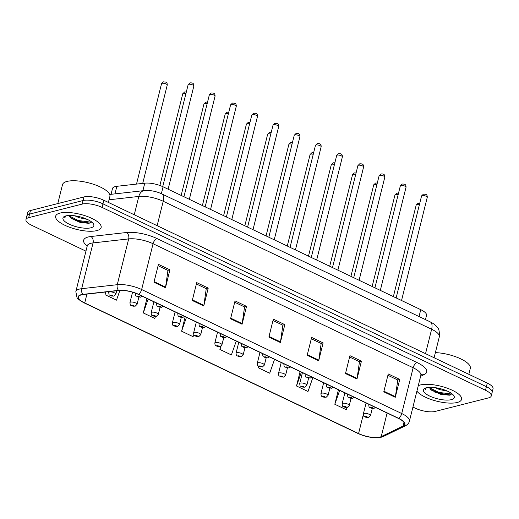 <?xml version="1.0" encoding="UTF-8"?>
<svg xmlns="http://www.w3.org/2000/svg" width="519" height="519" viewBox="0 0 519 519"><rect width="100%" height="100%" fill="white"/><g stroke="black" fill="none" stroke-linecap="round" stroke-linejoin="round"><path stroke-width="0.78" d="M111.053 194.314L112.493 188.533A14.649 4.84 14 0 1 116.853 186.308L144.775 183.168A14.649 4.84 14 0 1 163.07 186.795L420.753 309.668A14.649 4.84 14 0 1 426.521 315.357L425.463 319.607M457.207 402.478A23.433 7.746 -166 0 0 461.56 399.383A23.433 7.746 -166 0 0 446.82 388.024A23.433 7.746 -166 0 0 420.435 384.949A23.433 7.746 -166 0 0 418.249 385.734A23.433 7.746 -166 0 1 420.435 384.949A23.433 7.746 -166 0 1 446.82 388.024A23.433 7.746 -166 0 1 461.56 399.383A23.433 7.746 -166 0 1 457.207 402.478A23.433 7.746 -166 0 1 434.838 400.668A23.433 7.746 -166 0 1 416.913 391.099A23.433 7.746 -166 0 0 434.838 400.668A23.433 7.746 -166 0 0 457.207 402.478M96.781 230.611A23.433 7.746 -166 0 0 101.134 227.517A23.433 7.746 -166 0 0 86.388 216.157A23.433 7.746 -166 0 0 60.009 213.082A23.433 7.746 -166 0 0 55.656 216.176A23.433 7.746 -166 0 0 70.396 227.536A23.433 7.746 -166 0 0 96.781 230.611A23.433 7.746 -166 0 0 101.134 227.517A23.433 7.746 -166 0 0 86.388 216.157A23.433 7.746 -166 0 0 60.009 213.082A23.433 7.746 -166 0 0 55.656 216.176A23.433 7.746 -166 0 0 70.396 227.536A23.433 7.746 -166 0 0 96.781 230.611M379.843 437.108A15.622 5.164 14 0 1 358.577 433.553L84.714 302.966A15.622 5.164 14 0 1 78.564 296.9A15.622 5.164 14 0 1 83.215 294.526L118.812 290.517A15.622 5.164 14 0 1 138.326 294.383L398.417 418.405A15.622 5.164 14 0 1 404.567 424.471A15.622 5.164 14 0 1 403.042 426.047L381.218 436.622A15.622 5.164 14 0 1 379.843 437.108M380.148 437.258A16.011 5.294 -166 0 0 381.562 436.758L403.386 426.183A16.011 5.294 -166 0 0 398.637 418.346L138.554 294.325A16.011 5.294 -166 0 0 118.553 290.368L82.949 294.37A16.011 5.294 -166 0 0 84.487 303.018L358.357 433.612A16.011 5.294 -166 0 0 380.148 437.258M412.929 407.078L415.129 408.129A14.649 4.84 -166 0 0 435.065 411.463L488.548 397.885A14.649 4.84 -166 0 0 491.266 395.945L493.05 388.796A14.649 4.84 -166 0 0 487.283 383.106L103.871 200.282A14.649 4.84 -166 0 0 83.935 196.948L30.452 210.526L29.564 214.1A14.649 4.84 -166 0 0 26.839 216.04A14.649 4.84 -166 0 1 29.564 214.1L83.04 200.522L29.564 214.1L28.668 217.675A14.649 4.84 -166 0 0 25.95 219.615A14.649 4.84 -166 0 0 31.717 225.304L85.94 251.157M103.871 200.282L102.976 203.857A14.649 4.84 -166 0 0 83.04 200.522A14.649 4.84 -166 0 1 102.976 203.857L486.394 386.681L102.976 203.857L102.087 207.431A14.649 4.84 -166 0 0 82.151 204.097L28.668 217.675M492.161 392.37A14.649 4.84 -166 0 0 486.394 386.681A14.649 4.84 -166 0 1 492.161 392.37M491.266 395.945A14.649 4.84 -166 0 0 485.499 390.262L102.087 207.431M192.27 300.501L196.733 282.621L208.223 288.097L203.766 305.983L192.27 300.501M153.968 282.239L158.431 264.353L169.921 269.835L165.464 287.721L153.968 282.239M307.183 355.294L311.64 337.415L323.129 342.89L318.672 360.776L307.183 355.294M345.485 373.563L349.942 355.677L361.438 361.153L356.975 379.039L345.485 373.563M383.788 391.826L388.244 373.94L399.74 379.421L395.277 397.301L383.788 391.826M230.579 318.77L235.036 300.884L246.525 306.366L242.068 324.245L230.579 318.77M268.881 337.032L273.338 319.146L284.827 324.628L280.37 342.514L268.881 337.032M146.903 298.477L143.296 312.938L154.785 318.419L155.453 316.525M105.662 291.996L104.994 294.675L116.483 300.157L119.889 290.432M258.566 366.284L258.203 367.731L269.698 373.213L274.557 359.343M300.112 371.533L296.511 385.993L308.001 391.475L312.86 377.611M338.42 389.795L334.813 404.262L346.303 409.738L347.081 407.519M185.205 316.739L181.598 331.206L193.087 336.682L193.788 334.69M220.64 346.497L219.9 349.469L231.396 354.944L236.255 341.08M284.827 324.628L282.751 325.154M273 320.508L282.868 325.212L280.494 341.898A3.905 1.933 115.5 0 1 280.37 342.514M246.525 306.366L244.449 306.891M234.698 302.24L244.566 306.95L242.185 323.635A3.905 1.933 115.5 0 1 242.068 324.245M399.74 379.421L397.658 379.947M387.907 375.302L397.775 380.005L395.4 396.691A3.905 1.933 115.5 0 1 395.277 397.301M361.438 361.153L359.356 361.685M349.605 357.033L359.472 361.737L357.098 378.429A3.905 1.933 115.5 0 1 356.975 379.039M323.129 342.89L321.053 343.422M311.303 338.771L321.17 343.474L318.796 360.16A3.905 1.933 115.5 0 1 318.672 360.776M169.921 269.835L167.838 270.36M158.087 265.715L167.955 270.418L165.58 287.104A3.905 1.933 115.5 0 1 165.464 287.721M208.223 288.097L206.14 288.629M196.396 283.977L206.257 288.681L203.883 305.373A3.905 1.933 115.5 0 1 203.766 305.983M219.9 349.469L221.036 346.238M222.956 340.749L224.013 337.746M258.203 367.731L258.689 366.362M296.511 385.993L301.37 372.129M334.813 404.262L339.673 390.392M181.598 331.206L186.457 317.336M143.296 312.938L148.155 299.074M104.994 294.675L105.941 291.97M30.452 210.526A14.649 4.84 -166 0 0 27.734 212.459L25.95 219.615M447.683 391.235L439.541 389.555L435.214 387.661M429.271 387.349A11.035 3.646 -166 0 0 429.46 387.758L429.317 387.349M451.309 399.669A15.92 5.261 -166 0 0 453.736 395.53A15.92 5.261 -166 0 0 441.585 389.003A15.92 5.261 -166 0 0 426.333 387.758A15.92 5.261 -166 0 0 424.801 388.316A15.92 5.261 -166 0 0 430.9 396.607A15.92 5.261 -166 0 0 451.309 399.669M429.46 387.758L431.529 390.191L440.449 394.232L449.389 395.206L452.023 393.791M425.788 387.914L425.217 389.678L426.404 387.738M468.819 374.303L470.311 368.321A24.412 8.07 -166 0 0 459.652 358.357A24.412 8.07 -166 0 0 435.376 352.635M425.217 389.678L425.23 388.75M451.887 394.096L438.743 392.383L429.447 387.732M450.388 394.998L438.561 393.097L430.634 389.419M108.393 202.436L109.885 196.454A24.412 8.07 -166 0 0 94.523 184.628A24.412 8.07 -166 0 0 67.042 181.416A24.412 8.07 -166 0 0 62.507 184.647L57.791 203.584M87.257 219.368L79.109 217.688L74.788 215.794M68.845 215.482A11.035 3.646 -166 0 0 69.027 215.891L68.884 215.482M90.883 227.802A15.92 5.261 -166 0 0 93.31 223.67A15.92 5.261 -166 0 0 81.152 217.137A15.92 5.261 -166 0 0 65.907 215.891A15.92 5.261 -166 0 0 64.369 216.449A15.92 5.261 -166 0 0 70.467 224.74A15.92 5.261 -166 0 0 90.883 227.802M69.027 215.891L71.097 218.324L80.017 222.366L88.957 223.339L91.591 221.924M65.362 216.047L64.784 217.811L65.971 215.878M64.784 217.811L64.797 216.884M91.461 222.229L78.311 220.517L69.021 215.865M89.956 223.138L78.135 221.23L70.201 217.552M419.041 316.545L420.753 309.668M161.351 193.678L163.07 186.795M142.887 190.733L144.775 183.168M114.965 193.879L116.853 186.308M358.577 433.553L363.3 414.623M87.198 246.103A24.412 8.07 14 0 1 88.172 237.001A24.412 8.07 14 0 1 90.903 236.515L126.5 232.512A24.412 8.07 14 0 1 156.991 238.552L417.081 362.573A24.412 8.07 14 0 1 424.315 374.517L420.598 376.32M82.949 294.37A4.885 3.445 -96.4 0 1 81.658 288.694L93.07 242.911A19.527 6.455 -166 0 0 90.883 243.294A19.527 6.455 -166 0 0 87.257 245.876L87.244 244.858M84.487 303.018A4.885 2.413 115.5 0 1 84.247 302.934L358.11 433.527C366.485 437.219 374.231 438.438 381.348 437.186L383.567 436.388A4.885 4.282 -115.9 0 1 381.562 436.758M138.554 294.325A4.885 2.413 -64.5 0 0 141.648 289.524L401.738 413.539A4.885 2.413 115.5 0 1 398.637 418.346M118.553 290.368A4.885 3.445 -96.4 0 1 117.255 284.691A19.527 6.455 14 0 1 141.648 289.524L153.066 243.735A19.527 6.455 -166 0 0 128.673 238.909L93.07 242.911A4.885 3.445 83.6 0 0 90.903 236.515M383.567 436.388L405.391 425.814A4.885 4.282 -115.9 0 1 403.386 426.183M417.081 362.573A4.885 2.413 115.5 0 0 413.15 367.757L401.738 413.539A19.527 6.455 14 0 1 409.426 421.123L420.844 375.341A19.527 6.455 -166 0 0 413.15 367.757L153.066 243.735A4.885 2.413 115.5 0 1 156.991 238.552M84.247 302.934C79.731 300.436 77.305 298.574 76.968 297.361L75.839 291.659A19.527 6.455 14 0 1 81.658 288.694L117.255 284.691L128.673 238.909A4.885 3.445 83.6 0 0 126.5 232.512M485.499 390.262L487.283 383.106M82.151 204.097L83.935 196.948M424.315 374.517A4.885 4.282 64.1 0 0 421.272 374.504M84.714 302.966L86.92 294.104M381.218 436.622L387.109 413.014M403.042 426.047L403.964 422.362M269.03 336.435L280.494 341.898M307.332 354.698L318.796 360.16M345.635 372.96L357.098 378.429M383.937 391.229L395.4 396.691M230.728 318.166L242.185 323.635M192.426 299.904L203.883 305.373M154.117 281.642L165.58 287.104M430.199 321.864A9.764 4.827 115.5 0 1 431.626 329.254L163.219 201.268A19.527 6.455 -166 0 0 138.826 196.435A9.764 6.89 -96.4 0 1 144.301 190.577C150.212 190.136 156.037 191.239 161.792 193.879L430.199 321.864C433.527 323.519 435.876 325.316 437.245 327.255C438.899 328.404 439.593 331.596 439.314 336.837A19.527 6.455 -166 0 0 431.626 329.254L425.535 353.666M109.055 199.783L138.826 196.435L134.252 214.769M161.792 193.879A9.764 4.827 115.5 0 1 163.219 201.268L157.134 225.681M419.346 204.882A2.932 0.967 -166 0 0 416.731 204.707A2.932 0.967 -166 0 0 416.186 205.089L393.37 296.608M364.053 413.409A3.659 1.213 14 0 1 368.172 413.89A3.659 1.213 14 0 1 370.475 415.661L368.484 417.6L364.176 416.491C363.825 416.744 363.56 415.881 363.371 413.89A3.659 1.213 14 0 1 364.053 413.409M367.329 417.471A1.22 0.402 -166 0 0 367.069 416.835A1.22 0.402 -166 0 0 365.408 416.556A1.22 0.402 -166 0 0 365.661 417.192A1.22 0.402 -166 0 0 367.329 417.471M422.109 195.585A2.932 0.967 -166 0 0 421.564 195.974L423.426 194.132C425.132 194.294 427.377 193.782 427.247 197.389A2.932 0.967 -166 0 0 425.405 195.968A2.932 0.967 -166 0 0 422.109 195.585M368.866 404.314L368.75 404.775A3.659 1.213 14 0 1 369.08 404.418M370.787 407.434A1.22 0.402 -166 0 0 371.04 408.07A1.22 0.402 -166 0 0 372.7 408.349A1.22 0.402 -166 0 0 372.447 407.713A1.22 0.402 -166 0 0 370.787 407.434M398.125 194.761A2.932 0.967 -166 0 0 395.51 194.586A2.932 0.967 -166 0 0 394.965 194.975L372.149 286.488M342.832 403.289A3.659 1.213 14 0 1 346.952 403.769A3.659 1.213 14 0 1 349.261 405.547L347.263 407.48L342.955 406.371C342.605 406.63 342.339 405.761 342.151 403.769A3.659 1.213 14 0 1 342.832 403.289M346.108 407.35A1.22 0.402 -166 0 0 345.855 406.714A1.22 0.402 -166 0 0 344.188 406.435A1.22 0.402 -166 0 0 344.447 407.071A1.22 0.402 -166 0 0 346.108 407.35M376.904 184.647A2.932 0.967 -166 0 0 374.29 184.466A2.932 0.967 -166 0 0 373.745 184.855L350.928 276.374M321.611 393.168A3.659 1.213 14 0 1 325.737 393.649A3.659 1.213 14 0 1 328.04 395.426L326.042 397.359L321.735 396.257C321.384 396.51 321.118 395.64 320.93 393.655A3.659 1.213 14 0 1 321.611 393.168M324.888 397.23A1.22 0.402 -166 0 0 324.635 396.594A1.22 0.402 -166 0 0 322.974 396.321A1.22 0.402 -166 0 0 323.227 396.951A1.22 0.402 -166 0 0 324.888 397.23M355.684 174.527A2.932 0.967 -166 0 0 353.069 174.352A2.932 0.967 -166 0 0 352.524 174.734L329.708 266.253M300.391 383.054A3.659 1.213 14 0 1 304.517 383.535A3.659 1.213 14 0 1 306.82 385.306L304.822 387.245L300.514 386.136C300.164 386.389 299.898 385.526 299.716 383.535A3.659 1.213 14 0 1 300.391 383.054M303.667 387.116A1.22 0.402 -166 0 0 303.414 386.48A1.22 0.402 -166 0 0 301.753 386.201A1.22 0.402 -166 0 0 302.006 386.837A1.22 0.402 -166 0 0 303.667 387.116M334.463 164.406A2.932 0.967 -166 0 0 331.849 164.231A2.932 0.967 -166 0 0 331.31 164.62L308.487 256.133M279.177 372.934A3.659 1.213 14 0 1 283.296 373.414A3.659 1.213 14 0 1 285.599 375.192L283.608 377.125L279.293 376.016C278.943 376.269 278.677 375.406 278.495 373.414A3.659 1.213 14 0 1 279.177 372.934M282.446 376.995A1.22 0.402 -166 0 0 282.193 376.359A1.22 0.402 -166 0 0 280.532 376.08A1.22 0.402 -166 0 0 280.785 376.716A1.22 0.402 -166 0 0 282.446 376.995M400.889 185.465A2.932 0.967 -166 0 0 400.344 185.854L402.206 184.018C403.912 184.174 406.156 183.661 406.027 187.275A2.932 0.967 -166 0 0 404.184 185.854A2.932 0.967 -166 0 0 400.889 185.465M347.646 394.193L347.529 394.654A3.659 1.213 14 0 1 347.86 394.297M349.566 397.32A1.22 0.402 -166 0 0 349.825 397.956A1.22 0.402 -166 0 0 351.486 398.229A1.22 0.402 -166 0 0 351.227 397.593A1.22 0.402 -166 0 0 349.566 397.32M379.668 175.351A2.932 0.967 -166 0 0 379.123 175.733L380.985 173.897C382.691 174.053 384.936 173.547 384.813 177.154A2.932 0.967 -166 0 0 382.964 175.733A2.932 0.967 -166 0 0 379.668 175.351M326.425 384.079L326.308 384.534A3.659 1.213 14 0 1 326.639 384.177M328.352 387.2A1.22 0.402 -166 0 0 328.605 387.836A1.22 0.402 -166 0 0 330.266 388.115A1.22 0.402 -166 0 0 330.013 387.479A1.22 0.402 -166 0 0 328.352 387.2M358.447 165.23A2.932 0.967 -166 0 0 357.902 165.619L359.764 163.777C361.471 163.939 363.715 163.427 363.592 167.034A2.932 0.967 -166 0 0 361.749 165.613A2.932 0.967 -166 0 0 358.447 165.23M305.204 373.959L305.088 374.42A3.659 1.213 14 0 1 305.419 374.063M307.131 377.079A1.22 0.402 -166 0 0 307.384 377.715A1.22 0.402 -166 0 0 309.045 377.994A1.22 0.402 -166 0 0 308.792 377.358A1.22 0.402 -166 0 0 307.131 377.079M434.241 391.89A19.527 6.455 -166 0 0 439.846 393.493M313.242 154.292A2.932 0.967 -166 0 0 310.634 154.111A2.932 0.967 -166 0 0 310.09 154.5L287.267 246.019M257.956 362.813A3.659 1.213 14 0 1 262.076 363.294A3.659 1.213 14 0 1 264.379 365.071L262.387 367.004L258.073 365.901C257.729 366.154 257.456 365.285 257.275 363.3A3.659 1.213 14 0 1 257.956 362.813M261.226 366.875A1.22 0.402 -166 0 0 260.973 366.239A1.22 0.402 -166 0 0 259.312 365.966A1.22 0.402 -166 0 0 259.565 366.596A1.22 0.402 -166 0 0 261.226 366.875M292.022 144.172A2.932 0.967 -166 0 0 289.414 143.997A2.932 0.967 -166 0 0 288.869 144.379L266.052 235.898M236.735 352.693A3.659 1.213 14 0 1 240.855 353.18A3.659 1.213 14 0 1 243.158 354.951L241.166 356.89L236.859 355.781C236.508 356.034 236.242 355.171 236.054 353.18A3.659 1.213 14 0 1 236.735 352.693M240.005 356.761A1.22 0.402 -166 0 0 239.752 356.125A1.22 0.402 -166 0 0 238.091 355.846A1.22 0.402 -166 0 0 238.344 356.482A1.22 0.402 -166 0 0 240.005 356.761M270.808 134.051A2.932 0.967 -166 0 0 268.193 133.876A2.932 0.967 -166 0 0 267.648 134.265L244.832 225.778M215.515 342.579A3.659 1.213 14 0 1 219.634 343.059A3.659 1.213 14 0 1 221.937 344.837L219.946 346.77L215.638 345.66C215.288 345.914 215.022 345.051 214.834 343.059A3.659 1.213 14 0 1 215.515 342.579M218.784 346.64A1.22 0.402 -166 0 0 218.531 346.004A1.22 0.402 -166 0 0 216.871 345.725A1.22 0.402 -166 0 0 217.124 346.361A1.22 0.402 -166 0 0 218.784 346.64M337.227 155.11A2.932 0.967 -166 0 0 336.688 155.499L338.544 153.656C340.25 153.819 342.495 153.306 342.371 156.92A2.932 0.967 -166 0 0 340.529 155.499A2.932 0.967 -166 0 0 337.227 155.11M283.984 363.838L283.874 364.299A3.659 1.213 14 0 1 284.198 363.942M285.911 366.965A1.22 0.402 -166 0 0 286.164 367.601A1.22 0.402 -166 0 0 287.824 367.874A1.22 0.402 -166 0 0 287.571 367.238A1.22 0.402 -166 0 0 285.911 366.965M316.013 144.996A2.932 0.967 -166 0 0 315.468 145.378L317.323 143.542C319.036 143.698 321.274 143.192 321.151 146.799A2.932 0.967 -166 0 0 319.308 145.378A2.932 0.967 -166 0 0 316.013 144.996M262.763 353.724L262.653 354.179A3.659 1.213 14 0 1 262.977 353.822M264.69 356.845A1.22 0.402 -166 0 0 264.943 357.481A1.22 0.402 -166 0 0 266.604 357.76A1.22 0.402 -166 0 0 266.351 357.124A1.22 0.402 -166 0 0 264.69 356.845M294.792 134.875A2.932 0.967 -166 0 0 294.247 135.264L296.102 133.422C297.815 133.584 300.053 133.072 299.93 136.679A2.932 0.967 -166 0 0 298.088 135.258A2.932 0.967 -166 0 0 294.792 134.875M241.543 343.604L241.432 344.065A3.659 1.213 14 0 1 241.757 343.708M243.469 346.724A1.22 0.402 -166 0 0 243.722 347.36A1.22 0.402 -166 0 0 245.383 347.639A1.22 0.402 -166 0 0 245.13 347.003A1.22 0.402 -166 0 0 243.469 346.724M249.587 123.937A2.932 0.967 -166 0 0 246.973 123.756A2.932 0.967 -166 0 0 246.428 124.145L223.611 215.664M194.294 332.458A3.659 1.213 14 0 1 198.414 332.939A3.659 1.213 14 0 1 200.717 334.716L198.725 336.649L194.417 335.546C194.067 335.799 193.801 334.93 193.613 332.945A3.659 1.213 14 0 1 194.294 332.458M197.564 336.52A1.22 0.402 -166 0 0 197.311 335.884A1.22 0.402 -166 0 0 195.65 335.605A1.22 0.402 -166 0 0 195.903 336.241A1.22 0.402 -166 0 0 197.564 336.52M228.366 113.817A2.932 0.967 -166 0 0 225.752 113.642A2.932 0.967 -166 0 0 225.207 114.024L202.391 205.543M173.074 322.338A3.659 1.213 14 0 1 177.193 322.824A3.659 1.213 14 0 1 179.503 324.596L177.504 326.535L173.197 325.426C172.846 325.679 172.58 324.816 172.392 322.824A3.659 1.213 14 0 1 173.074 322.338M176.35 326.406A1.22 0.402 -166 0 0 176.09 325.77A1.22 0.402 -166 0 0 174.429 325.491A1.22 0.402 -166 0 0 174.689 326.127A1.22 0.402 -166 0 0 176.35 326.406M207.146 103.696A2.932 0.967 -166 0 0 204.531 103.521A2.932 0.967 -166 0 0 203.986 103.91L181.17 195.423M151.853 312.224A3.659 1.213 14 0 1 155.979 312.704A3.659 1.213 14 0 1 158.282 314.475L156.284 316.415L151.976 315.305C151.626 315.558 151.36 314.696 151.172 312.704A3.659 1.213 14 0 1 151.853 312.224M155.129 316.285A1.22 0.402 -166 0 0 154.876 315.649A1.22 0.402 -166 0 0 153.215 315.37A1.22 0.402 -166 0 0 153.468 316.006A1.22 0.402 -166 0 0 155.129 316.285M185.925 93.582A2.932 0.967 -166 0 0 183.311 93.401A2.932 0.967 -166 0 0 182.766 93.79L159.904 185.484M130.632 302.103A3.659 1.213 14 0 1 134.758 302.583A3.659 1.213 14 0 1 137.061 304.361L135.063 306.294L130.756 305.191C130.405 305.444 130.139 304.575 129.951 302.59A3.659 1.213 14 0 1 130.632 302.103M133.908 306.165A1.22 0.402 -166 0 0 133.655 305.529A1.22 0.402 -166 0 0 131.995 305.25A1.22 0.402 -166 0 0 132.248 305.886A1.22 0.402 -166 0 0 133.908 306.165M161.552 83.669L163.407 81.833C165.808 82.242 167.254 81.522 167.235 85.09A2.932 0.967 -166 0 0 165.392 83.669A2.932 0.967 -166 0 0 162.09 83.287A2.932 0.967 -166 0 0 161.552 83.669L136.51 184.102M109.412 291.983A3.659 1.213 14 0 1 113.538 292.469A3.659 1.213 14 0 1 115.841 294.241L113.843 296.18L109.535 295.071C109.185 295.324 108.919 294.461 108.737 292.469A3.659 1.213 14 0 1 109.412 291.983M112.688 296.051A1.22 0.402 -166 0 0 112.435 295.415A1.22 0.402 -166 0 0 110.774 295.136A1.22 0.402 -166 0 0 111.027 295.772A1.22 0.402 -166 0 0 112.688 296.051M273.571 124.755A2.932 0.967 -166 0 0 273.026 125.144L274.882 123.301C276.595 123.464 278.833 122.951 278.709 126.565A2.932 0.967 -166 0 0 276.867 125.144A2.932 0.967 -166 0 0 273.571 124.755M220.328 333.483L220.212 333.944A3.659 1.213 14 0 1 220.543 333.587M222.249 336.61A1.22 0.402 -166 0 0 222.502 337.246A1.22 0.402 -166 0 0 224.163 337.519A1.22 0.402 -166 0 0 223.91 336.883A1.22 0.402 -166 0 0 222.249 336.61M252.351 114.641A2.932 0.967 -166 0 0 251.806 115.023L253.661 113.187C255.374 113.343 257.612 112.837 257.489 116.444A2.932 0.967 -166 0 0 255.646 115.023A2.932 0.967 -166 0 0 252.351 114.641M199.108 323.369L198.991 323.824A3.659 1.213 14 0 1 199.322 323.467M201.028 326.49A1.22 0.402 -166 0 0 201.281 327.126A1.22 0.402 -166 0 0 202.942 327.405A1.22 0.402 -166 0 0 202.689 326.769A1.22 0.402 -166 0 0 201.028 326.49M231.13 104.52A2.932 0.967 -166 0 0 230.585 104.909L232.447 103.067C234.153 103.229 236.398 102.717 236.268 106.324A2.932 0.967 -166 0 0 234.426 104.903A2.932 0.967 -166 0 0 231.13 104.52M177.887 313.249L177.77 313.71A3.659 1.213 14 0 1 178.101 313.353M179.808 316.369A1.22 0.402 -166 0 0 180.061 317.005A1.22 0.402 -166 0 0 181.728 317.284A1.22 0.402 -166 0 0 181.468 316.648A1.22 0.402 -166 0 0 179.808 316.369M209.91 94.4A2.932 0.967 -166 0 0 209.365 94.789L211.227 92.946C212.933 93.109 215.177 92.596 215.048 96.21A2.932 0.967 -166 0 0 213.205 94.789A2.932 0.967 -166 0 0 209.91 94.4M156.667 303.128L156.55 303.589A3.659 1.213 14 0 1 156.881 303.232M158.587 306.255A1.22 0.402 -166 0 0 158.846 306.891A1.22 0.402 -166 0 0 160.507 307.164A1.22 0.402 -166 0 0 160.254 306.528A1.22 0.402 -166 0 0 158.587 306.255M188.689 84.286A2.932 0.967 -166 0 0 188.144 84.668L190.006 82.832C191.712 82.988 193.957 82.482 193.834 86.089A2.932 0.967 -166 0 0 191.991 84.668A2.932 0.967 -166 0 0 188.689 84.286M137.373 296.135A1.22 0.402 -166 0 0 137.626 296.771A1.22 0.402 -166 0 0 139.287 297.05A1.22 0.402 -166 0 0 139.034 296.414A1.22 0.402 -166 0 0 137.373 296.135M405.391 425.814C407.662 424.6 409.011 423.037 409.426 421.123M75.839 291.659L87.257 245.876M420.844 375.341L421.331 374.446M439.314 336.837L434.098 357.747M109.684 194.469L144.301 190.577M419.741 203.299L418.048 203.253L416.186 205.089M372.253 408.544L370.475 415.661M366.09 402.991L363.371 413.89M421.564 195.974L396.146 297.932M368.75 404.775C368.938 406.76 369.204 407.629 369.554 407.37L373.862 408.479L375.432 407.447M427.247 197.389L401.537 300.507M398.521 193.178L396.827 193.133L394.965 194.975M351.032 398.423L349.261 405.547M344.869 392.87L342.151 403.769M377.3 183.058L375.607 183.012L373.745 184.855M329.812 388.303L328.04 395.426M323.648 382.756L320.93 393.655M356.079 172.944L354.386 172.898L352.524 174.734M308.597 378.189L306.82 385.306M302.428 372.636L299.716 383.535M334.859 162.823L333.166 162.778L331.31 164.62M287.377 368.068L285.599 375.192M281.214 362.515L278.495 373.414M400.344 185.854L374.926 287.811M347.529 394.654C347.717 396.639 347.983 397.509 348.333 397.256L352.641 398.365L354.211 397.327M406.027 187.275L380.317 290.387M379.123 175.733L353.705 277.697M326.308 384.534C326.496 386.525 326.762 387.388 327.113 387.135L331.42 388.244L332.99 387.206M384.813 177.154L359.103 280.266M357.902 165.619L332.484 267.577M305.088 374.42C305.276 376.405 305.542 377.274 305.892 377.015L310.2 378.124L311.776 377.092M363.592 167.034L337.882 270.152M313.638 152.703L311.945 152.657L310.09 154.5M266.156 357.948L264.379 365.071M259.993 352.401L257.275 363.3M292.418 142.589L290.724 142.543L288.869 144.379M244.936 347.834L243.158 354.951M238.772 342.281L236.054 353.18M271.197 132.468L269.504 132.423L267.648 134.265M223.715 337.713L221.937 344.837M217.552 332.16L214.834 343.059M336.688 155.499L311.264 257.456M283.874 364.299C284.055 366.284 284.321 367.154 284.672 366.901L288.979 368.01L290.556 366.972M342.371 156.92L316.661 260.032M315.468 145.378L290.043 247.342M262.653 354.179C262.835 356.17 263.107 357.033 263.451 356.78L267.765 357.889L269.335 356.851M321.151 146.799L295.441 249.911M294.247 135.264L268.823 237.222M241.432 344.065C241.614 346.05 241.886 346.919 242.23 346.66L246.544 347.769L248.114 346.737M299.93 136.679L274.22 239.797M249.983 122.348L248.29 122.302L246.428 124.145M202.494 327.593L200.717 334.716M196.331 322.046L193.613 332.945M228.762 112.234L227.069 112.188L225.207 114.024M181.274 317.472L179.503 324.596M175.111 311.925L172.392 322.824M207.542 102.113L205.848 102.068L203.986 103.91M160.053 307.358L158.282 314.475M153.89 301.805L151.172 312.704M186.321 91.993L184.628 91.947L182.766 93.79M138.833 297.238L137.061 304.361M132.546 292.203L129.951 302.59M167.235 85.09L142.719 183.402M116.71 290.757L115.841 294.241M108.945 291.633L108.737 292.469M273.026 125.144L247.602 227.101M220.212 333.944C220.4 335.929 220.666 336.799 221.016 336.546L225.324 337.648L226.894 336.617M278.709 126.565L253 229.677M251.806 115.023L226.381 216.987M198.991 323.824C199.179 325.815 199.445 326.678 199.796 326.425L204.103 327.534L205.673 326.496M257.489 116.444L231.779 219.556M230.585 104.909L205.167 206.867M177.77 313.71C177.959 315.695 178.225 316.564 178.575 316.305L182.883 317.414L184.453 316.382M236.268 106.324L210.558 209.442M209.365 94.789L183.947 196.746M156.55 303.589C156.738 305.574 157.004 306.444 157.354 306.191L161.662 307.293L163.232 306.262M215.048 96.21L189.344 199.322M188.144 84.668L162.726 186.632M135.329 293.469C135.517 295.46 135.783 296.323 136.134 296.07L140.441 297.179L142.011 296.141M193.834 86.089L168.124 189.201"/></g></svg>
